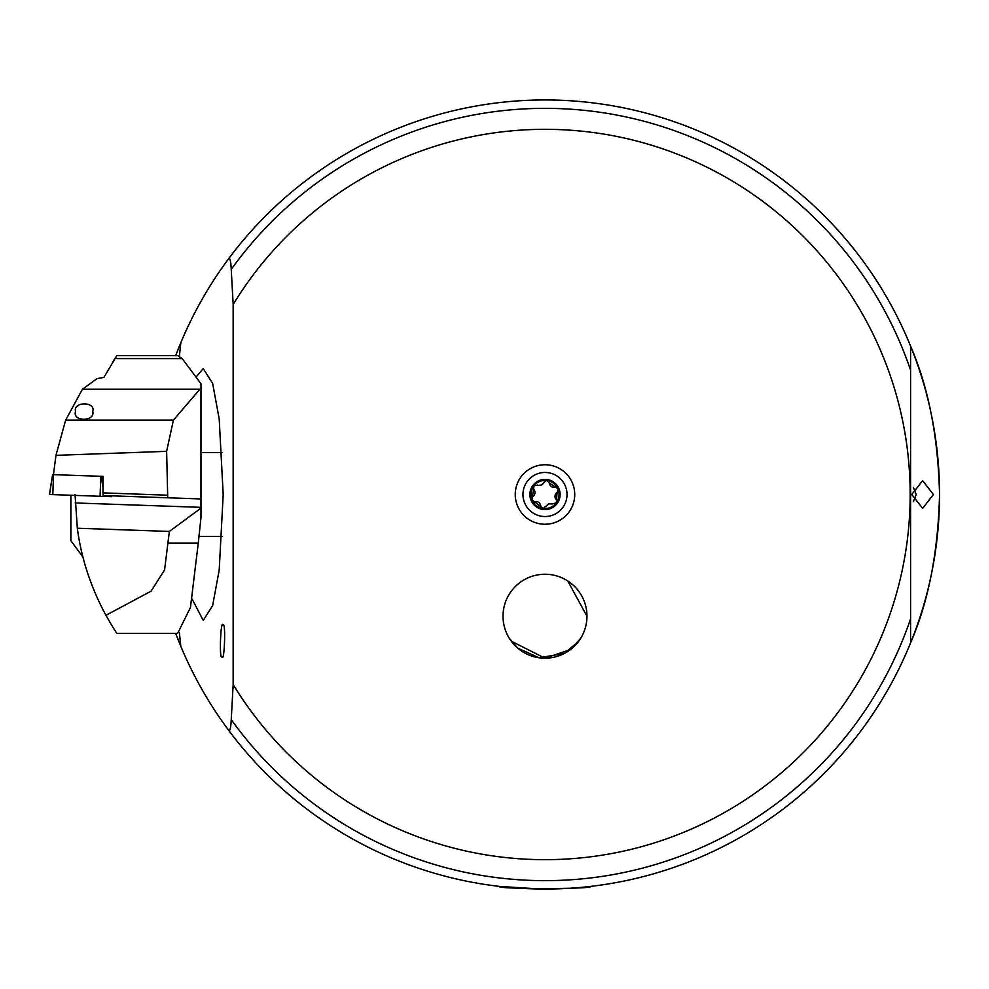 <?xml version="1.0" encoding="UTF-8"?>
<svg xmlns="http://www.w3.org/2000/svg" width="989" height="989" viewBox="0 0 989 989"><rect width="100%" height="100%" fill="white"/><g stroke="black" fill="none" stroke-linecap="round" stroke-linejoin="round"><path stroke-width="1.48" d="M913.354 501.646L916.185 494.5L913.354 487.354M515.244 494.5A29.744 29.744 0 0 1 544.988 464.756A29.744 29.744 0 0 1 574.733 494.5A29.744 29.744 0 0 1 544.988 524.244A29.744 29.744 0 0 1 515.244 494.5M221.956 656.783C219.113 660.813 220.646 617.927 223.094 625.147C225.937 621.104 224.404 663.99 221.956 656.783M578.788 641.107L564.336 653.469L539.092 657.784L517.704 648.116L509.31 638.338M540.513 889.024L499.371 886.404C495.18 889.259 594.834 889.247 590.618 886.404L589.79 886.503M910.585 469.293L910.585 476.822M910.585 445.915L910.585 458.303M910.585 378.651L910.585 440.587M910.585 368.576L910.585 346.125A394.562 394.562 0 0 0 228.941 258.314C209.433 284.436 193.399 312.549 180.826 342.639L175.708 355.558A394.562 394.562 0 0 1 180.826 342.639A264.434 41.365 90 0 0 179.454 356.028M196.02 377.118L203.24 368.576L212.635 383.386L219.199 418.94L223.193 494.5L219.199 570.047L212.635 605.602L203.24 620.424L192.138 599.087M233.157 684.536A365.176 365.176 0 0 0 910.164 494.5A365.176 365.176 0 0 0 233.157 304.464L233.157 684.536L231.241 719.621C230.882 727.125 230.116 730.809 228.941 730.686C209.433 704.551 193.399 676.439 180.826 646.349A394.562 394.562 0 0 1 175.708 633.43L180.826 646.349A264.434 41.365 90 0 1 179.454 632.96M939.55 494.5A394.562 394.562 0 0 1 910.585 642.875C928.448 601.831 938.104 552.369 939.55 494.5C938.128 436.767 928.473 387.305 910.585 346.125A394.562 394.562 0 0 1 939.55 494.5A394.562 394.562 0 0 0 228.941 258.314C230.103 258.166 230.882 261.862 231.241 269.367L233.157 304.464M228.941 730.686A394.562 394.562 0 0 0 910.585 642.875L910.585 346.125M586.971 616.221A41.971 41.971 0 0 0 544.988 574.25A41.971 41.971 0 0 0 503.018 616.221A41.971 41.971 0 0 0 544.988 658.192A41.971 41.971 0 0 0 586.971 616.221C586.724 621.809 586.724 621.809 586.971 616.221C586.724 621.809 586.724 621.809 586.971 616.221A41.971 41.971 0 0 0 544.988 574.25A41.971 41.971 0 0 0 503.018 616.221C503.253 621.809 503.253 621.809 503.018 616.221A41.971 41.971 0 0 0 544.988 658.192A41.971 41.971 0 0 0 586.971 616.221L567.735 580.939M933.393 494.5L922.65 480.642L911.784 494.5L922.65 508.346L933.393 494.5M544.988 889.049A394.562 394.562 0 0 0 910.585 642.875L910.585 618.842A386.167 386.167 0 0 1 231.241 719.621M503.141 619.386L503.228 620.424M511.189 641.107L544.902 658.192M545.001 658.192L570.542 649.526L580.667 638.338M910.585 493.239L910.585 495.761M552.789 503.908A4.92 4.92 0 0 0 548.883 503.846L552.789 503.908L556.374 502.746A14.056 14.056 0 0 0 558.167 489.567L557.771 488.64A14.056 14.056 0 0 0 547.337 480.629L546.336 480.506A14.056 14.056 0 0 0 534.072 485.636L531.995 499.865A14.056 14.056 0 0 0 555.942 503.314M545.396 480.716A2.806 2.806 0 0 1 546.336 480.506L541.119 485.117L534.072 485.636M553.407 514.861A22.042 22.042 0 0 0 565.362 486.081A22.042 22.042 0 0 0 536.582 474.127A22.042 22.042 0 0 0 524.627 502.907A22.042 22.042 0 0 0 553.407 514.861M531.031 500.273A15.107 15.107 0 0 0 550.762 508.47A15.107 15.107 0 0 0 558.958 488.727A15.107 15.107 0 0 0 539.228 480.53A15.107 15.107 0 0 0 531.031 500.273M533.64 486.205A14.056 14.056 0 0 0 531.995 499.865L543.171 508.445L548.883 503.846A4.92 4.92 0 0 0 546.163 506.652M549.278 483.028A4.92 4.92 0 0 0 554.965 487.392A2.806 2.806 0 0 1 557.771 488.64L549.278 483.028L547.337 480.629M557.054 492.448A4.92 4.92 0 0 0 556.127 499.556A2.806 2.806 0 0 1 556.374 502.746L557.054 492.448L558.167 489.567M532.947 496.515A4.92 4.92 0 0 0 533.887 489.407M537.225 485.055A4.92 4.92 0 0 0 543.851 482.311M540.736 505.935A4.92 4.92 0 0 0 535.049 501.571M82.94 557.054L70.862 540.674L70.862 495.242M75.523 411.56C72.815 401.336 96.156 401.336 92.743 411.56C95.439 421.771 72.098 421.771 75.523 411.56M112.783 361.912L115.231 358.03M82.446 389.221L65.645 420.164L55.965 455.348L166.634 451.33L173.384 420.164L199.889 389.221L82.446 389.221L97.107 378.614L103.907 377.439L116.85 355.558L177.649 355.558L182.223 358.599L200.977 383.769L200.977 508.148L169.354 531.439L164.582 569.924L151.119 591.125L105.922 615.306L112.783 627.088M167.339 495.18L102.967 492.881L103.202 495.538L167.722 497.788L166.634 451.33M65.645 420.164L173.384 420.164M199.889 389.221L200.977 388.974M168.155 543.171L198.257 543.171L190.457 607.469L177.649 633.43L116.85 633.43L113.092 627.595M198.257 543.171L200.977 517.531L200.977 508.148M75.053 494.549L77.327 528.225C81.296 558.303 90.827 587.33 105.922 615.306M169.354 531.439L77.327 528.225M200.977 498.951L167.722 497.788M53.455 474.646L55.965 455.348M102.967 492.881L103.079 476.377L52.602 474.621L49.512 494.463M111.534 495.823L111.658 496.676L49.499 494.5M103.079 476.377L101.669 476.327L102.522 486.254M910.585 370.158A386.167 386.167 0 0 0 231.241 269.367M175.708 355.558A394.562 394.562 0 0 1 180.826 342.639M114.872 358.599L182.223 358.599M200.977 507.345L75.201 502.956M53.505 474.646L52.8 494.611M100.779 476.302L100.087 496.268M103.326 495.538L103.388 496.379M222.043 536.471L198.727 536.471M222.043 452.529L200.977 452.529M52.602 474.621L49.45 494.5M111.584 495.823L111.658 496.676"/></g></svg>
